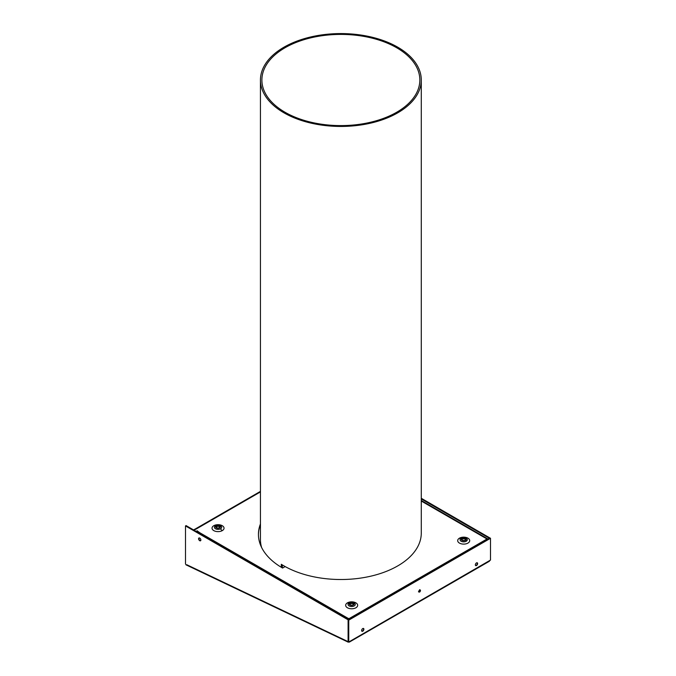 <?xml version="1.0" encoding="UTF-8"?>
<svg xmlns="http://www.w3.org/2000/svg" width="676" height="676" viewBox="0 0 676 676"><rect width="100%" height="100%" fill="white"/><g stroke="black" fill="none" stroke-linecap="round" stroke-linejoin="round"><path stroke-width="1.01" d="M418.774 591.618A1.006 0.583 120 0 0 419.762 590.292A1.006 0.583 120 0 0 419.703 590.004M349.737 604.327A2.011 1.158 180 0 1 353.092 603.837A2.011 1.158 180 0 1 353.599 604.327M349.112 619.267L349.112 618.608A1.605 0.929 60 0 1 349.576 618.996M487.193 539.541A1.605 0.929 -120 0 0 486.72 539.152L486.72 538.831A1.605 0.929 120 0 1 487.531 538.747A1.605 0.929 120 0 1 487.827 539.178M213.582 541.349L199.834 533.415L199.834 532.756L214.055 540.961A1.605 0.929 -60 0 0 213.506 541.434M260.446 524.601A82.43 47.59 0 0 0 258.435 534.724M350.244 604.817A2.011 1.158 180 0 1 349.661 603.998A2.011 1.158 180 0 1 350.895 602.924A2.011 1.158 180 0 1 353.092 603.178A2.011 1.158 180 0 1 353.675 603.998A2.011 1.158 180 0 1 352.433 605.071A2.011 1.158 180 0 1 350.244 604.817M349.796 603.119A2.417 1.394 0 0 0 350.151 605.079A2.417 1.394 0 0 0 353.54 604.876A2.417 1.394 0 0 0 353.185 602.916A2.417 1.394 0 0 0 349.796 603.119A1.605 1.022 54.6 0 0 348.867 603.119A3.608 2.087 0 0 0 349.247 605.983A3.608 2.087 0 0 0 354.224 605.907A3.608 2.087 0 0 0 354.469 605.747A3.608 2.087 0 0 0 354.469 603.119L348.867 603.119A3.608 2.087 0 0 1 349.112 602.958M260.446 491.376L195.389 528.928A1.605 0.929 60 0 1 196.201 529.012L195.575 529.308A1.605 0.929 -120 0 0 194.823 529.198M348.824 618.447L348.537 618.608A1.605 0.929 120 0 0 347.996 619.081M196.023 531.344L196.995 531.116A1.605 0.929 120 0 0 196.446 531.59M260.446 523.951A82.43 47.59 180 0 0 258.435 534.395A82.43 47.59 180 0 0 282.576 568.051L285.145 566.564M222.286 530.609A6.008 3.473 180 0 1 213.785 530.609A6.008 3.473 180 0 1 213.785 525.708A6.008 3.473 180 0 1 222.286 525.708A6.008 3.473 180 0 1 222.286 530.609A3.219 1.859 60 0 1 220.587 528.759A3.608 2.087 0 0 0 220.841 528.598A3.608 2.087 0 0 0 220.832 525.962L215.238 525.962A1.605 1.022 54.6 0 1 216.159 525.97A2.417 1.394 0 0 0 216.514 527.922A2.417 1.394 0 0 0 219.911 527.719A2.417 1.394 0 0 0 219.556 525.759A2.417 1.394 0 0 0 216.159 525.97M459.443 538.18A6.008 3.473 180 0 1 467.944 538.18A6.008 3.473 180 0 1 467.944 543.09A6.008 3.473 180 0 1 459.443 543.09A6.008 3.473 180 0 1 459.443 538.18A3.219 1.859 -120 0 0 460.998 538.366M347.422 602.857A6.008 3.473 180 0 1 355.914 602.857A6.008 3.473 180 0 1 355.914 607.766A6.008 3.473 180 0 1 347.422 607.766A6.008 3.473 180 0 1 347.422 602.857A3.219 1.859 -120 0 0 348.977 603.043M260.446 527.314L259.356 527.939M196.995 530.787L199.834 532.756A1.605 0.929 120 0 0 199.293 533.229M465.113 538.502A2.011 1.158 180 0 1 465.705 539.321A2.011 1.158 180 0 1 464.463 540.394A2.011 1.158 180 0 1 462.274 540.141A2.011 1.158 180 0 1 461.683 539.321A2.011 1.158 180 0 1 462.925 538.248A2.011 1.158 180 0 1 465.113 538.502M461.767 539.651A2.011 1.158 180 0 1 465.113 539.152A2.011 1.158 180 0 1 465.62 539.651M219.455 526.021A2.011 1.158 180 0 1 220.046 526.841A2.011 1.158 180 0 1 218.804 527.914A2.011 1.158 180 0 1 216.616 527.669A2.011 1.158 180 0 1 216.024 526.849A2.011 1.158 180 0 1 217.266 525.776A2.011 1.158 180 0 1 219.455 526.021M216.109 527.17A2.011 1.158 180 0 1 219.455 526.68A2.011 1.158 180 0 1 219.962 527.17M465.57 540.2A2.417 1.394 0 0 0 465.215 538.24A2.417 1.394 0 0 0 461.818 538.442A2.417 1.394 0 0 0 462.173 540.403A2.417 1.394 0 0 0 465.57 540.2A1.605 1.022 -125.4 0 1 466.499 541.07A3.608 2.087 0 0 0 466.558 538.493M418.807 591.787A1.208 0.693 120 0 0 419.906 590.207A1.208 0.693 120 0 0 419.872 589.945M418.774 591.525A1.208 0.693 120 0 0 419.002 592.058A1.208 0.693 120 0 0 419.931 591.762A1.208 0.693 120 0 0 420.472 590.537A1.208 0.693 120 0 0 420.21 589.979A1.208 0.693 120 0 0 419.289 590.317A1.208 0.693 120 0 0 418.774 591.525M363.409 628.427A1.605 0.929 -60 0 1 363.612 629.06A1.605 0.929 -60 0 1 362.995 630.573A1.605 0.929 -60 0 1 361.821 631.164M361.618 630.539A1.605 0.929 120 0 0 361.922 631.257A1.605 0.929 120 0 0 363.173 630.86A1.605 0.929 120 0 0 363.891 629.221A1.605 0.929 120 0 0 363.544 628.477A1.605 0.929 120 0 0 362.311 628.933A1.605 0.929 120 0 0 361.618 630.539M348.182 619.799L348.182 641.575L348.748 641.904L348.748 620.129L490.497 538.29L489.923 537.961L348.182 619.799L348.748 620.129M490.497 538.29L490.497 560.074L348.808 641.98L348.182 641.473M348.748 641.904L349.323 641.575L348.808 641.98L186.694 564.688M475.355 564.874A1.605 0.929 120 0 0 475.659 565.592A1.605 0.929 120 0 0 476.901 565.195A1.605 0.929 120 0 0 477.628 563.564A1.605 0.929 120 0 0 477.273 562.812A1.605 0.929 120 0 0 476.039 563.269A1.605 0.929 120 0 0 475.355 564.874M489.238 561.333L489.923 560.396M489.923 537.961L421.283 498.288M489.356 538.29L489.923 537.919M348.106 641.524L348.106 619.799L348.672 619.47L186.077 525.598L185.503 525.928L185.503 564.004M421.283 498.947L489.356 538.248M185.503 525.928L348.106 619.799M200.856 540.039A1.605 0.929 -120 0 0 200.138 538.409A1.605 0.929 -120 0 0 198.888 538.012A1.605 0.929 -120 0 0 198.583 538.73A1.605 0.929 -120 0 0 199.276 540.335A1.605 0.929 -120 0 0 200.51 540.792A1.605 0.929 -120 0 0 200.856 540.039M200.654 540.673A1.605 0.929 60 0 1 199.479 540.082A1.605 0.929 60 0 1 198.871 538.569A1.605 0.929 60 0 1 199.074 537.935M477.138 562.762A1.605 0.929 -60 0 1 477.34 563.395A1.605 0.929 -60 0 1 476.732 564.916A1.605 0.929 -60 0 1 475.558 565.508M282.323 567.899L282.323 564.916M396.702 47.768A78.974 45.596 0 0 0 310.639 37.881A78.974 45.596 0 0 0 261.891 80.005A78.974 45.596 0 0 0 285.019 112.25A78.974 45.596 0 0 0 371.082 122.128A78.974 45.596 0 0 0 419.838 80.005A78.974 45.596 0 0 0 396.702 47.768M397.733 47.176A80.419 46.433 180 0 1 421.283 80.005A80.419 46.433 180 0 1 371.639 122.905A80.419 46.433 180 0 1 283.996 112.841A80.419 46.433 180 0 1 260.446 80.005A80.419 46.433 180 0 1 310.09 37.112A80.419 46.433 180 0 1 397.733 47.176M281.309 567.299L281.309 564.283A80.419 46.433 0 0 0 283.996 565.913A80.419 46.433 0 0 0 371.639 575.977A80.419 46.433 0 0 0 421.283 533.085L421.283 80.005M261.578 547.408A80.419 46.433 180 0 1 260.446 539.651L260.446 80.005M486.72 539.152L349.112 618.608M196.201 529.012L260.446 491.917M194.434 529.967L195.575 529.308M348.537 618.608L214.055 540.961M421.283 501.043L486.72 538.831M461.142 538.282A3.608 2.087 0 0 0 460.888 538.442A3.608 2.087 0 0 0 461.277 541.307A3.608 2.087 0 0 0 466.246 541.231A3.608 2.087 0 0 0 466.499 541.07M215.483 525.81A3.608 2.087 0 0 0 215.23 525.97A3.608 2.087 0 0 0 215.619 528.835A3.608 2.087 0 0 0 220.587 528.759M194.764 529.223L193.564 529.925M197.333 531.522L197.333 530.863M421.283 500.502L487.531 538.747M466.491 538.442L460.897 538.442M353.675 603.998L353.675 604.657M216.024 527.5L216.024 526.841M461.683 539.98L461.683 539.321M418.452 591.745L419.019 592.075M349.264 642.149L489.314 561.3M185.925 564.79L348.267 642.183M420.227 589.987L419.661 589.658"/></g></svg>
